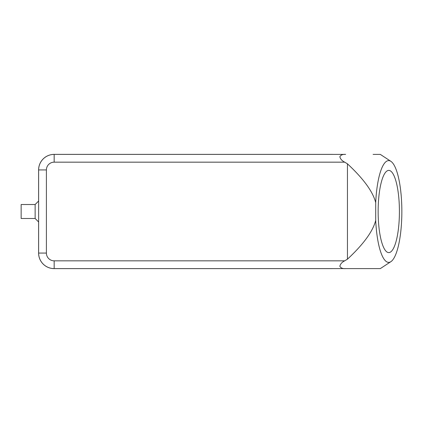 <?xml version="1.0" encoding="UTF-8"?>
<svg xmlns="http://www.w3.org/2000/svg" width="423" height="423" viewBox="0 0 423 423"><rect width="100%" height="100%" fill="white"/><g stroke="black" fill="none" stroke-linecap="round" stroke-linejoin="round"><path stroke-width="0.63" d="M35.135 218.49L35.135 204.51L21.15 204.51L21.15 218.49L35.135 218.49L38.63 221.99M345.623 154.4L54.17 154.4A15.54 15.54 0 0 0 38.63 169.935L38.63 253.065A15.54 15.54 0 0 0 54.17 268.6L345.623 268.6C342.831 268.827 340.912 268.071 339.859 266.326C340.325 264.047 341.937 262.212 344.703 260.832L347.447 259.183C363.542 244.208 372.964 231.265 375.709 220.357A50.887 13.171 90 0 0 390.884 261.668A50.887 13.171 90 0 0 401.85 211.5A50.887 13.171 90 0 0 390.884 161.332A50.887 13.171 90 0 0 375.709 202.643C372.964 191.735 363.542 178.792 347.447 163.817L344.703 162.168C341.937 160.788 340.325 158.953 339.859 156.674C340.912 154.929 342.831 154.173 345.623 154.4L331.907 154.4M390.884 261.668L380.319 268.6L331.907 268.6M378.141 211.5A41.1 10.638 -90 0 1 388.779 170.4A41.1 10.638 -90 0 1 399.418 211.5A41.1 10.638 -90 0 1 388.779 252.6A41.1 10.638 -90 0 1 378.141 211.5M390.884 161.332L380.319 154.4L373.102 154.4M373.102 268.6L345.623 268.6M375.709 202.643L375.709 220.357M347.447 163.817L347.447 259.183M38.63 169.935L38.63 253.065L46.398 253.065L46.398 169.935L38.63 169.935M332.705 268.6A15.54 15.54 0 0 1 331.928 268.621L54.149 268.621A15.54 15.54 0 0 1 38.609 253.081L38.609 221.969M38.609 201.031L38.609 169.919A15.54 15.54 0 0 1 54.149 154.379L331.928 154.379A15.54 15.54 0 0 1 332.705 154.4M344.703 260.832L54.17 260.832L54.17 268.6M46.398 169.935A7.767 7.767 0 0 1 54.17 162.168L54.17 154.4M54.17 162.168L344.703 162.168M54.17 260.832A7.767 7.767 0 0 1 46.398 253.065M38.63 201.01L35.135 204.51"/></g></svg>
